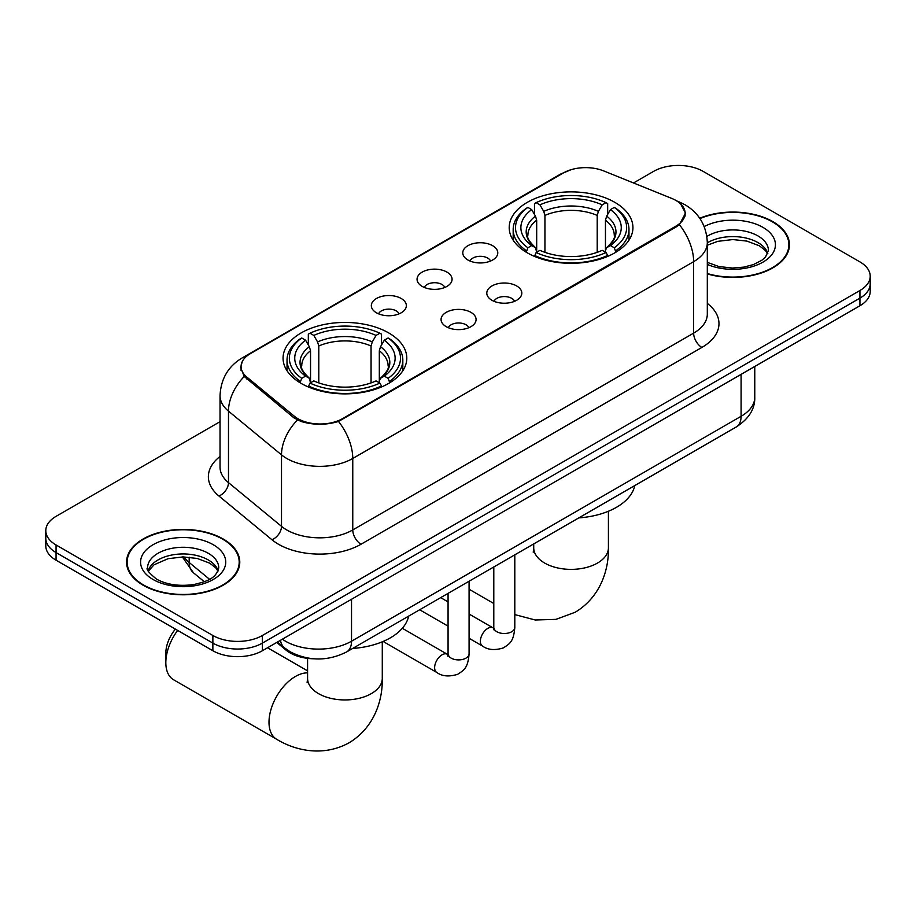 <?xml version="1.0" encoding="UTF-8"?>
<svg xmlns="http://www.w3.org/2000/svg" width="916" height="916" viewBox="0 0 916 916"><rect width="100%" height="100%" fill="white"/><g stroke="black" fill="none" stroke-linecap="round" stroke-linejoin="round"><path stroke-width="1.37" d="M388.67 332.909A61.864 35.713 0 0 0 321.253 325.157A61.864 35.713 0 0 0 283.067 358.156A61.864 35.713 0 0 0 301.181 383.415A61.864 35.713 0 0 0 368.598 391.155A61.864 35.713 0 0 0 406.796 358.156A61.864 35.713 0 0 0 388.67 332.909M614.819 202.344A61.864 35.713 0 0 0 547.402 194.593A61.864 35.713 0 0 0 509.204 227.592A61.864 35.713 0 0 0 527.33 252.85A61.864 35.713 0 0 0 594.747 260.591A61.864 35.713 0 0 0 632.933 227.592A61.864 35.713 0 0 0 614.819 202.344M467.904 259.995A17.507 10.11 180 0 1 464.435 257.133A17.507 10.11 180 0 1 470.229 244.572A17.507 10.11 180 0 1 492.659 245.706A17.507 10.11 180 0 1 496.14 257.133A17.507 10.11 180 0 1 467.904 259.995M490.529 261.049A10.5 6.069 0 0 0 487.713 258.094A10.5 6.069 0 0 0 477.362 256.549A10.5 6.069 0 0 0 470.034 261.049M422.184 286.399A17.507 10.11 180 0 1 418.704 283.536A17.507 10.11 180 0 1 424.509 270.976A17.507 10.11 180 0 1 446.939 272.098A17.507 10.11 180 0 1 450.42 283.536A17.507 10.11 180 0 1 422.184 286.399M444.81 287.441A10.5 6.069 0 0 0 441.993 284.487A10.5 6.069 0 0 0 431.642 282.952A10.5 6.069 0 0 0 424.314 287.441M376.453 312.791A17.507 10.11 180 0 1 372.984 309.94A17.507 10.11 180 0 1 378.777 297.368A17.507 10.11 180 0 1 401.219 298.501A17.507 10.11 180 0 1 404.689 309.94A17.507 10.11 180 0 1 376.453 312.791M399.078 313.845A10.5 6.069 0 0 0 396.262 310.89A10.5 6.069 0 0 0 385.911 309.356A10.5 6.069 0 0 0 378.583 313.845M491.926 300.265A17.507 10.11 180 0 1 488.446 297.402A17.507 10.11 180 0 1 494.251 284.842A17.507 10.11 180 0 1 516.681 285.964A17.507 10.11 180 0 1 520.162 297.402A17.507 10.11 180 0 1 491.926 300.265M514.552 301.307A10.5 6.069 0 0 0 511.735 298.353A10.5 6.069 0 0 0 501.384 296.818A10.5 6.069 0 0 0 494.056 301.307M446.195 326.657A17.507 10.11 180 0 1 442.726 323.806A17.507 10.11 180 0 1 448.519 311.234A17.507 10.11 180 0 1 470.961 312.367A17.507 10.11 180 0 1 474.431 323.806A17.507 10.11 180 0 1 446.195 326.657M468.82 327.71A10.5 6.069 0 0 0 466.004 324.756A10.5 6.069 0 0 0 455.653 323.222A10.5 6.069 0 0 0 448.325 327.71M671.68 198.394A31.51 18.194 180 0 1 675.893 200.432A31.51 18.194 180 0 1 685.122 213.302A31.51 18.194 180 0 1 675.893 226.16L342.447 418.681A31.51 18.194 180 0 1 294.357 416.242L246.759 377.014A31.51 18.194 180 0 1 241.068 366.572A31.51 18.194 180 0 1 250.297 353.702L563.363 172.964A31.51 18.194 180 0 1 603.724 170.926L671.68 198.394M313.684 658.787A35.014 20.221 180 0 1 286.136 650.177L276.758 642.448M707.312 273.918A56.609 32.678 0 0 0 789.455 244.755A56.609 32.678 0 0 0 772.875 221.638A56.609 32.678 0 0 0 699.732 218.237M223.183 538.997A56.609 32.678 0 0 0 161.491 531.91A56.609 32.678 0 0 0 126.545 562.103A56.609 32.678 0 0 0 143.125 585.221A56.609 32.678 0 0 0 204.818 592.297A56.609 32.678 0 0 0 239.774 562.103A56.609 32.678 0 0 0 223.183 538.997M127.129 565.046A56.609 32.678 0 0 0 126.935 565.916M680.611 203.913L685.534 213.107L679.363 224.649L676.306 226.859L338.496 421.452C326.004 425.207 313.512 425.207 301.02 421.452L293.944 417.868L244.229 376.476L240.656 367.396L242.271 361.602M220.035 421.681L56.059 516.361A35.014 20.221 0 0 0 45.8 530.662L45.8 545.902A35.014 20.221 0 0 0 56.059 560.203L212.867 650.738L212.867 643.112A35.014 20.221 0 0 0 262.388 643.112L859.941 298.124A35.014 20.221 0 0 0 870.2 283.823A35.014 20.221 0 0 1 859.941 298.124L262.388 643.112A35.014 20.221 0 0 1 212.867 643.112L56.059 552.577L212.867 643.112L212.867 635.486A35.014 20.221 0 0 0 262.388 635.486L859.941 290.498A35.014 20.221 0 0 0 870.2 276.197A35.014 20.221 0 0 0 859.941 261.907L703.133 171.372A35.014 20.221 0 0 0 653.612 171.372L633.517 182.971M45.8 538.276A35.014 20.221 0 0 0 56.059 552.577A35.014 20.221 0 0 1 45.8 538.276M45.8 530.662A35.014 20.221 0 0 0 56.059 544.951L212.867 635.486M239.385 565.916A56.609 32.678 0 0 0 239.191 565.046M789.065 248.568A56.609 32.678 0 0 0 788.871 247.698M212.867 650.738A35.014 20.221 0 0 0 262.388 650.738L859.941 305.749A35.014 20.221 0 0 0 870.2 291.448L870.2 276.197M707.312 273.541A56.025 32.346 0 0 0 788.871 244.755A56.025 32.346 0 0 0 772.463 221.878A56.025 32.346 0 0 0 699.95 218.569M143.537 584.981A56.025 32.346 0 0 0 204.6 591.988A56.025 32.346 0 0 0 239.191 562.103A56.025 32.346 0 0 0 222.771 539.238A56.025 32.346 0 0 0 161.72 532.219A56.025 32.346 0 0 0 127.129 562.103A56.025 32.346 0 0 0 143.537 584.981M526.219 252.186L527.879 247.767A55.555 32.071 0 0 1 527.879 207.417L531.692 209.627A50.185 28.98 0 0 0 531.692 245.568L535.471 247.709L536.684 252.209M536.684 250.377L536.684 220.195L535.471 216.13L531.692 209.627M534.475 214.413L534.475 203.604L536.135 202.654A55.555 32.071 0 0 1 606.014 202.654L602.19 204.863A50.185 28.98 0 0 0 539.948 204.863L543.726 211.367L544.94 215.432L544.94 252.335M597.209 252.335L597.209 215.432L598.423 211.367L602.19 204.863M578.786 517.895A64.2 37.064 0 0 0 634.799 485.56M534.475 255.392A57.891 33.423 0 0 0 607.674 255.392L606.014 252.53A55.555 32.071 0 0 1 536.135 252.53L534.475 256.388M607.674 256.388L607.674 255.392M527.879 207.417L526.219 208.367A57.891 33.423 0 0 0 513.178 229.504A57.891 33.423 0 0 0 526.219 250.629M606.014 202.654L607.674 203.604L607.674 214.413M536.135 252.53L539.948 250.331A50.185 28.98 0 0 0 602.19 250.331L606.014 252.53M531.692 245.568L527.879 247.767M539.948 204.863L536.135 202.654M535.471 216.13A44.895 25.923 0 0 0 535.471 247.709L535.677 247.847C529.299 241.675 526.7 237.496 527.891 235.286A43.189 24.938 0 0 1 536.684 220.195M615.93 250.629A57.891 33.423 0 0 0 628.971 229.504A57.891 33.423 0 0 0 615.93 208.367L614.27 207.417A55.555 32.071 0 0 1 614.27 247.767L615.93 252.186M614.27 247.767L610.445 245.568A50.185 28.98 0 0 0 610.445 209.627L614.27 207.417M610.445 209.627L606.678 216.13L605.453 220.195L605.453 250.377L606.678 247.709L610.445 245.568M605.453 220.195A43.189 24.938 0 0 1 614.258 235.286C615.438 237.507 612.838 241.698 606.461 247.847L606.678 247.709A44.895 25.923 0 0 0 606.678 216.13M605.453 252.209L605.453 250.377M177.647 630.403A37.35 21.56 120 0 0 165.83 662.657L165.83 653.119A25.682 14.828 -60 0 1 175.414 629.109M165.83 662.657A37.35 21.56 120 0 0 173.559 679.752L276.735 739.315A37.35 21.56 -60 0 1 271.01 709.385A37.35 21.56 -60 0 1 295.41 676.477A37.35 21.56 -60 0 1 307.581 672.871M300.07 382.751L301.73 378.331A55.555 32.071 0 0 1 301.73 337.981L305.555 340.191A50.185 28.98 0 0 0 305.555 376.132L309.322 378.274L310.547 382.774M310.547 380.942L310.547 350.759L309.322 346.695L305.555 340.191M308.326 344.966L308.326 334.168L309.986 333.218A55.555 32.071 0 0 1 379.865 333.218L376.052 335.428A50.185 28.98 0 0 0 313.81 335.428L317.577 341.92L318.791 345.996L318.791 382.899M371.06 382.899L371.06 345.996L372.274 341.92L376.052 335.428M352.649 648.459A64.2 37.064 0 0 0 408.662 616.125M308.326 385.957A57.891 33.423 0 0 0 381.525 385.957L379.865 383.094A55.555 32.071 0 0 1 309.986 383.094L308.326 386.953M381.525 386.953L381.525 385.957M301.73 337.981L300.07 338.931A57.891 33.423 0 0 0 287.029 360.068A57.891 33.423 0 0 0 300.07 381.193M379.865 333.218L381.525 334.168L381.525 344.966M309.986 383.094L313.81 380.896A50.185 28.98 0 0 0 376.052 380.896L379.865 383.094M305.555 376.132L301.73 378.331M313.81 335.428L309.986 333.218M309.322 346.695A44.895 25.923 0 0 0 309.322 378.274L309.539 378.411C303.162 372.24 300.562 368.06 301.742 365.85A43.189 24.938 0 0 1 310.547 350.759M389.781 381.193A57.891 33.423 0 0 0 402.822 360.068A57.891 33.423 0 0 0 389.781 338.931L388.121 337.981A55.555 32.071 0 0 1 388.121 378.331L389.781 382.751M388.121 378.331L384.308 376.132A50.185 28.98 0 0 0 384.308 340.191L388.121 337.981M384.308 340.191L380.529 346.695L379.316 350.759L379.316 380.942L380.529 378.274L384.308 376.132M379.316 350.759A43.189 24.938 0 0 1 388.109 365.85C389.289 368.072 386.689 372.251 380.323 378.411L380.529 378.274A44.895 25.923 0 0 0 380.529 346.695M379.316 382.774L379.316 380.942M246.759 377.014L246.759 378.972M294.357 416.242L294.357 418.188M342.447 418.681L342.447 419.608M675.893 226.16L675.893 227.099M286.136 649.135L286.136 650.177M707.312 303.402A58.361 33.697 180 0 1 701.885 347.439L361.019 544.241A11.668 6.744 60 0 1 352.763 529.94L693.641 333.138A46.693 26.953 0 0 0 707.312 314.085L707.312 242.603A46.693 26.953 180 0 1 693.641 261.667A40.854 23.587 -120 0 0 679.363 224.649M361.019 544.241A58.361 33.697 180 0 1 278.487 544.241A58.361 33.697 180 0 1 271.949 539.742L218.924 496.014A58.361 33.697 180 0 1 220.035 456.477M286.742 529.94A46.693 26.953 0 0 0 352.763 529.94L352.763 458.469A46.693 26.953 180 0 1 286.742 458.469A46.693 26.953 180 0 1 281.51 454.863L228.485 411.147A46.693 26.953 180 0 1 220.035 395.678L220.035 467.16A46.693 26.953 0 0 0 228.485 482.618L281.51 526.345A46.693 26.953 0 0 0 286.742 529.94M707.312 242.603C706.522 225.817 699.137 213.233 685.179 204.841L679.283 201.967A40.854 19.133 112 0 0 677.542 201.463M338.496 421.452A40.854 23.587 60 0 1 352.763 458.469L693.641 261.667L693.641 333.138A11.668 6.744 60 0 0 701.885 347.439M246.576 356.301A40.854 23.587 -120 0 0 242.179 357.916C228.21 366.308 220.836 378.892 220.035 395.678M242.179 357.916L560.34 174.235A40.854 23.587 60 0 1 563.432 172.918M244.229 376.476A40.854 27.32 129.5 0 0 228.485 411.147L228.485 482.618A11.668 7.809 -50.5 0 1 218.924 496.014M297.425 420.032A40.854 27.32 129.5 0 0 281.51 454.863L281.51 526.345A11.668 7.809 -50.5 0 1 271.949 539.742M262.388 635.486L262.388 650.738M859.941 290.498L859.941 305.749M56.059 544.951L56.059 560.203M282.368 639.208A46.693 26.953 0 0 0 285.506 641.211A46.693 26.953 0 0 0 351.526 641.211L741.09 416.299A46.693 26.953 0 0 0 754.773 397.235C755.105 408.822 748.945 418.738 736.258 426.982L346.695 651.894A23.347 13.477 60 0 0 351.526 641.211L351.526 599.27M741.09 374.358L741.09 416.299A23.347 13.477 60 0 1 736.258 426.982M280.479 640.295A23.347 15.618 129.5 0 0 284.544 647.887L277.456 642.047M183.99 556.917A46.693 26.953 0 0 0 189.177 562.493L189.177 557.191M204.302 581.729L193.448 572.775A23.347 15.618 129.5 0 1 189.177 562.493L209.524 579.278M767.826 253.4A35.575 20.541 0 0 0 758.001 242.614A35.575 20.541 0 0 0 707.312 242.832M707.312 262.388L718.968 266.556L732.388 268.044L743.712 267.14L753.376 264.598L761.814 260.27L765.501 257.03L768.421 250.469A35.575 20.541 0 0 0 758.001 235.95A35.575 20.541 0 0 0 706.866 236.431M707.312 264.426A42.583 24.583 0 0 0 765.02 260.854A42.583 24.583 0 0 0 762.948 227.363A42.583 24.583 0 0 0 704.198 226.561M218.145 570.76A35.575 20.541 0 0 0 208.321 559.974A35.575 20.541 0 0 0 172.597 554.878A35.575 20.541 0 0 0 148.174 570.76M208.321 553.298A35.575 20.541 0 0 0 169.54 548.844A35.575 20.541 0 0 0 147.579 567.828C145.724 568.928 148.713 572.695 156.556 579.141C166.815 584.751 179.307 586.538 194.032 584.5C207.073 581.317 216.016 578.717 218.741 567.828A35.575 20.541 0 0 0 208.321 553.298M153.052 579.485A42.583 24.583 0 0 0 213.268 579.485A42.583 24.583 0 0 0 213.268 544.722A42.583 24.583 0 0 0 153.052 544.722A42.583 24.583 0 0 0 153.052 579.485M608.419 511.243L608.419 547.814A37.35 21.56 180 0 1 597.484 563.065A37.35 21.56 180 0 1 544.665 563.065A37.35 21.56 180 0 1 533.719 547.814L533.238 552.222M597.209 215.432A43.189 24.938 0 0 0 544.94 215.432M598.423 211.367A44.895 25.923 0 0 0 543.726 211.367M382.281 641.807L382.281 678.378A37.35 21.56 180 0 1 371.335 693.63A37.35 21.56 180 0 1 318.516 693.63A37.35 21.56 180 0 1 307.581 678.378L307.089 682.786M371.06 345.996A43.189 24.938 0 0 0 318.791 345.996M372.274 341.92A44.895 25.923 0 0 0 317.577 341.92M514.803 554.833L514.803 627.437A10.5 6.069 180 0 1 511.254 631.983A10.5 6.069 180 0 1 496.873 631.731A10.5 6.069 180 0 1 493.793 627.437L493.461 629.704L494.4 628.926M514.803 627.437C513.613 642.253 509.342 643.833 503.468 647.875C494.8 650.566 487.816 649.959 482.537 646.066A10.5 6.069 -60 0 1 480.934 637.65A10.5 6.069 -60 0 1 487.793 628.387A10.5 6.069 -60 0 1 488.262 628.136A10.5 6.069 -60 0 1 493.048 627.872L493.77 628.25M469.084 581.236L469.084 653.841A10.5 6.069 180 0 1 465.523 658.386A10.5 6.069 180 0 1 451.153 658.123A10.5 6.069 180 0 1 448.073 653.841L447.741 656.108L448.68 655.329M469.084 653.841C467.893 668.657 463.622 670.237 457.748 674.279C449.069 676.958 442.096 676.363 436.817 672.47A10.5 6.069 -60 0 1 435.203 664.043A10.5 6.069 -60 0 1 442.073 654.791A10.5 6.069 -60 0 1 442.543 654.539A10.5 6.069 -60 0 1 447.329 654.276L448.038 654.654M241.068 366.572L241.068 370.442M685.122 213.302L685.122 216.084M560.34 174.235L571.023 169.712M679.283 201.967L676.741 200.947M346.695 651.894C327.905 661.329 309.127 661.329 290.338 651.894L284.544 647.887M754.773 397.235L754.773 366.469M193.448 572.775L182.341 556.917M767.654 253.801L765.501 250.583L759.444 245.82L746.929 241.103L732.811 239.557L717.755 241.343L707.312 245.225M788.871 249.427L788.871 244.755M217.974 571.16L215.821 567.943L209.764 563.18L197.249 558.462L183.131 556.917L168.075 558.691L154.025 564.806L148.346 571.16M239.191 566.786L239.191 562.103M127.129 566.786L127.129 562.103M608.419 547.814C608.922 569.409 600.724 596.82 575.248 612.22L555.92 619.365L535.242 619.995L514.803 614.602M493.793 603.507L469.084 589.24M513.178 240.187L513.178 229.504M628.971 240.187L628.971 229.504M533.719 543.921L533.719 547.814M382.281 678.378C382.785 699.973 374.575 727.384 349.099 742.784C323.039 757.143 295.181 750.548 276.735 739.315M287.029 370.74L287.029 360.068M402.822 370.74L402.822 360.068M307.581 670.867L267.552 647.761M307.581 658.364L307.581 678.378M482.537 646.066L469.084 638.292M448.073 626.166L419.665 609.77M493.793 566.97L493.793 627.437M493.048 627.872L469.084 614.041M448.073 601.904L440.676 597.633M436.817 672.47L383.117 641.463M448.073 593.362L448.073 653.841M447.329 654.276L402.307 628.284"/></g></svg>

